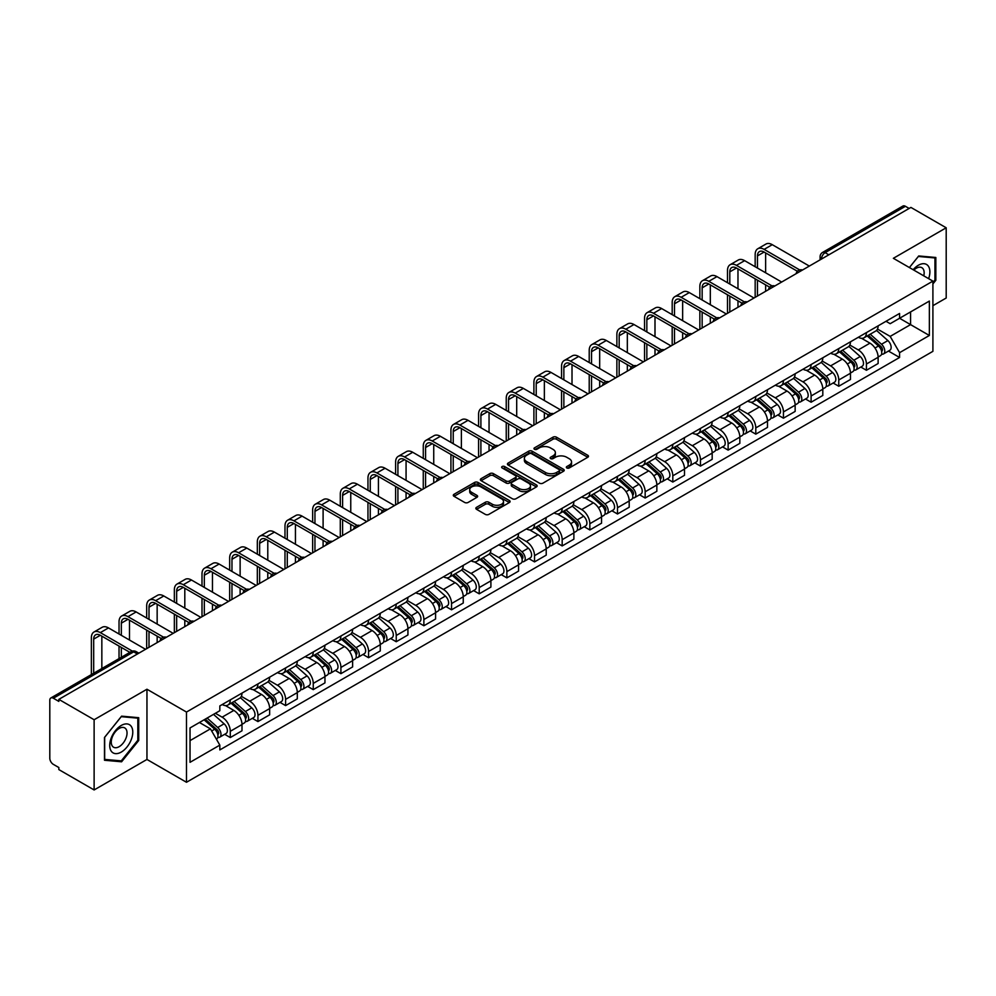 <?xml version="1.0" encoding="UTF-8"?>
<svg xmlns="http://www.w3.org/2000/svg" width="996" height="996" viewBox="0 0 996 996"><rect width="100%" height="100%" fill="white"/><g stroke="black" fill="none" stroke-linecap="round" stroke-linejoin="round"><path stroke-width="1.49" d="M566.836 467.958A1.718 0.996 0 0 0 569.276 467.958L587.765 457.276A2.465 1.419 0 0 0 588.487 456.28A2.465 1.419 0 0 0 587.765 455.272L556.44 437.182A2.465 1.419 0 0 0 552.967 437.182L534.466 447.864A1.718 0.996 0 0 0 533.968 448.561A1.718 0.996 0 0 0 534.466 449.271A1.718 0.996 0 0 0 536.906 449.271L539.297 447.889A7.881 4.544 0 0 1 550.439 447.889L553.054 449.395A7.881 4.544 0 0 1 555.357 452.607A7.881 4.544 0 0 1 553.054 455.819L550.651 457.201A1.718 0.996 0 0 0 550.153 457.911A1.718 0.996 0 0 0 550.651 458.608A1.718 0.996 0 0 0 553.091 458.608L555.482 457.226A7.881 4.544 0 0 1 566.624 457.226L569.239 458.733A7.881 4.544 0 0 1 571.542 461.957A7.881 4.544 0 0 1 569.239 465.169L566.836 466.551A1.718 0.996 0 0 0 566.338 467.249A1.718 0.996 0 0 0 566.836 467.958L566.836 466.551M476.561 507.313A2.465 1.419 0 0 0 475.839 508.321A2.465 1.419 0 0 0 476.561 509.33L485.351 514.397A2.465 1.419 0 0 0 488.837 514.397L509.367 502.544A2.465 1.419 0 0 0 510.089 501.536A2.465 1.419 0 0 0 509.367 500.54L478.043 482.45A2.465 1.419 0 0 0 474.557 482.45L454.027 494.302A2.465 1.419 0 0 0 453.305 495.311A2.465 1.419 0 0 0 454.027 496.319L464.646 502.445A2.465 1.419 0 0 0 468.12 502.445L476.91 497.365A2.465 1.419 0 0 0 477.632 496.369A2.465 1.419 0 0 0 476.91 495.361L471.643 492.323A6.586 3.797 0 0 1 469.714 489.634A6.586 3.797 0 0 1 473.785 486.123A6.586 3.797 0 0 1 480.956 486.944L501.586 498.847A6.586 3.797 0 0 1 503.503 501.536A6.586 3.797 0 0 1 499.444 505.047A6.586 3.797 0 0 1 492.273 504.225L488.837 502.245A2.465 1.419 0 0 0 485.351 502.245L476.561 507.313L476.561 509.33L485.351 504.287L485.351 502.245M186.489 712.053L146.96 689.232L94.122 719.735L58.839 699.366L910.917 207.417L946.2 227.785L893.362 258.3L932.903 281.121L186.489 712.053L186.489 782.271L932.903 351.339L932.903 281.121M539.471 483.16A2.465 1.419 0 0 0 542.957 483.16L563.487 471.295A2.465 1.419 0 0 0 564.209 470.299A2.465 1.419 0 0 0 563.487 469.29L532.163 451.2A2.465 1.419 0 0 0 528.689 451.2L508.147 463.065A2.465 1.419 0 0 0 507.425 464.061A2.465 1.419 0 0 0 508.147 465.07L539.471 483.16M502.831 468.332A1.718 0.996 0 0 1 504.586 468.568L536.396 486.944L515.891 498.772A2.465 1.419 0 0 1 512.417 498.772L481.093 480.695L481.093 478.678A2.465 1.419 0 0 0 480.371 479.686A2.465 1.419 0 0 0 481.093 480.695M481.093 478.678L489.883 473.61A2.465 1.419 0 0 1 493.356 473.61L506.055 480.944A2.465 1.419 0 0 0 509.541 480.944L515.368 477.582A2.465 1.419 0 0 0 516.09 476.574A2.465 1.419 0 0 0 515.368 475.565L502.146 467.933A1.718 0.996 0 0 1 501.635 467.224A1.718 0.996 0 0 1 502.706 466.315A1.718 0.996 0 0 1 504.586 466.526L536.433 484.915A2.465 1.419 0 0 1 537.155 485.911A2.465 1.419 0 0 1 536.433 486.92L536.433 484.915M94.122 719.735L94.122 789.953L58.839 769.584L58.839 767.53L53.348 764.368A5.017 2.901 -120 0 1 49.8 758.217L49.8 700.288A5.017 2.901 -120 0 1 50.833 697.984L131.148 651.621A5.017 2.901 60 0 1 133.663 651.87L53.348 698.233A5.017 2.901 -120 0 0 50.833 697.984M932.903 305.685L946.2 298.016L946.2 227.785M94.122 789.953L146.96 759.45L186.489 782.271M58.839 699.366L58.839 701.408L53.348 698.233M828.834 254.814L825.111 252.66A5.017 2.901 60 0 0 822.596 252.411L902.911 206.048A5.017 2.901 60 0 1 905.426 206.297L825.111 252.66A5.017 2.901 120 0 0 821.563 258.811L821.563 259.01M909.149 208.45L905.426 206.297M866.42 332.614A11.529 6.661 60 0 1 864.03 337.781L875.733 331.033A11.529 6.661 -120 0 0 878.123 325.854M849.812 345.027L858.266 349.907A11.529 6.661 60 0 1 866.42 364.038L878.123 357.278A11.529 6.661 -120 0 0 869.969 343.147L861.59 338.316M878.123 357.278L878.123 363.515L866.42 370.275L860.805 367.038M864.03 337.781A11.529 6.661 60 0 1 858.353 337.271M866.42 364.038L866.42 370.275M838.757 348.575A11.529 6.661 60 0 1 836.366 353.754L848.069 346.994A11.529 6.661 -120 0 0 850.46 341.815M833.154 383.012L838.757 386.249L850.46 379.488L850.46 373.251A11.529 6.661 -120 0 0 842.305 359.12L833.926 354.29M836.366 353.754A11.529 6.661 60 0 1 830.689 353.231M822.148 361L830.602 365.881A11.529 6.661 60 0 1 838.757 379.999L838.757 386.249M811.105 364.548A11.529 6.661 60 0 1 808.715 369.728L820.418 362.967A11.529 6.661 -120 0 0 822.808 357.788M805.49 398.973L811.105 402.21L822.808 395.462L822.808 389.212A11.529 6.661 -120 0 0 814.653 375.094L806.274 370.251M808.715 369.728A11.529 6.661 60 0 1 803.037 369.205M794.497 376.961L802.95 381.841A11.529 6.661 60 0 1 811.105 395.972L811.105 402.21M783.441 380.509A11.529 6.661 60 0 1 781.051 385.689L792.754 378.928A11.529 6.661 -120 0 0 795.144 373.761M777.839 414.946L783.441 418.183L795.144 411.423L795.144 405.185A11.529 6.661 -120 0 0 786.989 391.055L778.611 386.224M781.051 385.689A11.529 6.661 60 0 1 775.374 385.166M766.833 392.934L775.286 397.815A11.529 6.661 60 0 1 783.441 411.933L783.441 418.183M755.79 396.483A11.529 6.661 60 0 1 753.399 401.662L765.102 394.902A11.529 6.661 -120 0 0 767.493 389.722M750.175 430.907L755.79 434.144L767.493 427.396L767.493 421.146A11.529 6.661 -120 0 0 759.338 407.028L750.959 402.185M753.399 401.662A11.529 6.661 60 0 1 747.722 401.139M739.181 408.895L747.635 413.776A11.529 6.661 60 0 1 755.79 427.906L755.79 434.144M728.126 412.444A11.529 6.661 60 0 1 725.735 417.623L737.438 410.875A11.529 6.661 -120 0 0 739.829 405.696M722.523 446.88L728.126 450.117L739.829 443.357L739.829 437.12A11.529 6.661 -120 0 0 731.674 422.989L723.295 418.158M725.735 417.623A11.529 6.661 60 0 1 720.058 417.1M711.518 424.869L719.971 429.749A11.529 6.661 60 0 1 728.126 443.88L728.126 450.117M700.474 428.417A11.529 6.661 60 0 1 698.084 433.596L709.787 426.836A11.529 6.661 -120 0 0 712.165 421.657M694.859 462.841L700.474 466.091L712.177 459.33L712.177 453.08A11.529 6.661 -120 0 0 704.01 438.962L695.644 434.119M698.084 433.596A11.529 6.661 60 0 1 692.407 433.073M683.866 440.842L692.32 445.71A11.529 6.661 60 0 1 700.474 459.841L700.474 466.091M672.81 444.39A11.529 6.661 60 0 1 670.42 449.557L682.123 442.809A11.529 6.661 -120 0 0 684.513 437.63M667.208 478.815L672.81 482.052L684.513 475.304L684.513 469.054A11.529 6.661 -120 0 0 676.359 454.923L667.98 450.092M670.42 449.557A11.529 6.661 60 0 1 664.743 449.047M656.202 456.803L664.656 461.683A11.529 6.661 60 0 1 672.81 475.814L672.81 482.052M645.159 460.351A11.529 6.661 60 0 1 642.769 465.53L654.472 458.77A11.529 6.661 -120 0 0 656.85 453.603M639.544 494.788L645.159 498.025L656.85 491.265L656.85 485.027A11.529 6.661 -120 0 0 648.695 470.896L640.328 466.066M642.769 465.53A11.529 6.661 60 0 1 637.091 465.008M628.551 472.776L637.004 477.657A11.529 6.661 60 0 1 645.159 491.775L645.159 498.025M617.495 476.325A11.529 6.661 60 0 1 615.105 481.504L626.808 474.743A11.529 6.661 -120 0 0 629.198 469.564M611.88 510.749L617.495 513.986L629.198 507.238L629.198 500.988A11.529 6.661 -120 0 0 621.043 486.87L612.665 482.027M615.105 481.504A11.529 6.661 60 0 1 609.428 480.981M600.887 488.737L609.34 493.618A11.529 6.661 60 0 1 617.495 507.748L617.495 513.986M589.844 492.285A11.529 6.661 60 0 1 587.453 497.465L599.156 490.717A11.529 6.661 -120 0 0 601.534 485.538M584.229 526.722L589.844 529.959L601.534 523.199L601.534 516.961A11.529 6.661 -120 0 0 593.379 502.831L585.013 498M587.453 497.465A11.529 6.661 60 0 1 581.776 496.942M573.235 504.711L581.689 509.591A11.529 6.661 60 0 1 589.844 523.709L589.844 529.959M562.18 508.259A11.529 6.661 60 0 1 559.789 513.438L571.492 506.678A11.529 6.661 -120 0 0 573.883 501.498M556.565 542.683L562.18 545.933L573.883 539.172L573.883 532.922A11.529 6.661 -120 0 0 565.728 518.804L557.349 513.961M559.789 513.438A11.529 6.661 60 0 1 554.112 512.915M545.571 520.671L554.025 525.552A11.529 6.661 60 0 1 562.18 539.683L562.18 545.933M534.528 524.22A11.529 6.661 60 0 1 532.138 529.399L543.841 522.651A11.529 6.661 -120 0 0 546.219 517.472M528.913 558.656L534.528 561.893L546.219 555.133L546.219 548.896A11.529 6.661 -120 0 0 538.064 534.765L529.698 529.934M532.138 529.399A11.529 6.661 60 0 1 526.461 528.888M517.92 536.645L526.361 541.525A11.529 6.661 60 0 1 534.528 555.656L534.528 561.893M506.864 540.193A11.529 6.661 60 0 1 504.474 545.372L516.177 538.612A11.529 6.661 -120 0 0 518.567 533.433M501.249 574.63L506.864 577.867L518.567 571.106L518.567 564.869A11.529 6.661 -120 0 0 510.413 550.738L502.034 545.908M504.474 545.372A11.529 6.661 60 0 1 498.797 544.849M490.256 552.618L498.71 557.499A11.529 6.661 60 0 1 506.864 571.617L506.864 577.867M479.201 556.166A11.529 6.661 60 0 1 476.823 561.346L488.526 554.585A11.529 6.661 -120 0 0 490.904 549.406M473.598 590.591L479.213 593.828L490.904 587.08L490.904 580.83A11.529 6.661 -120 0 0 482.749 566.712L474.382 561.869M476.823 561.346A11.529 6.661 60 0 1 471.145 560.823M462.605 568.579L471.046 573.459A11.529 6.661 60 0 1 479.213 587.59L479.213 593.828M451.549 572.127A11.529 6.661 60 0 1 449.159 577.307L460.862 570.546A11.529 6.661 -120 0 0 463.252 565.379M445.934 606.564L451.549 609.801L463.252 603.041L463.252 596.803A11.529 6.661 -120 0 0 455.097 582.672L446.718 577.842M449.159 577.307A11.529 6.661 60 0 1 443.481 576.784M434.941 584.552L443.394 589.433A11.529 6.661 60 0 1 451.549 603.551L451.549 609.801M423.885 588.101A11.529 6.661 60 0 1 421.507 593.28L433.198 586.52A11.529 6.661 -120 0 0 435.588 581.34M418.283 622.525L423.885 625.762L435.588 619.014L435.588 612.764A11.529 6.661 -120 0 0 427.433 598.646L419.067 593.803M421.507 593.28A11.529 6.661 60 0 1 415.83 592.757M407.289 600.513L415.73 605.394A11.529 6.661 60 0 1 423.885 619.524L423.885 625.762M396.234 604.062A11.529 6.661 60 0 1 393.843 609.241L405.546 602.493A11.529 6.661 -120 0 0 407.937 597.314M390.619 638.498L396.234 641.735L407.937 634.975L407.937 628.737A11.529 6.661 -120 0 0 399.782 614.607L391.403 609.776M393.843 609.241A11.529 6.661 60 0 1 388.166 608.718M379.625 616.487L388.079 621.367A11.529 6.661 60 0 1 396.234 635.485L396.234 641.735M368.57 620.035A11.529 6.661 60 0 1 366.192 625.214L377.882 618.454A11.529 6.661 -120 0 0 380.273 613.275M362.967 654.459L368.57 657.709L380.273 650.948L380.273 644.698A11.529 6.661 -120 0 0 372.118 630.58L363.752 625.737M366.192 625.214A11.529 6.661 60 0 1 360.515 624.691M351.974 632.46L360.415 637.328A11.529 6.661 60 0 1 368.57 651.459L368.57 657.709M340.918 636.008A11.529 6.661 60 0 1 338.528 641.175L350.231 634.427A11.529 6.661 -120 0 0 352.621 629.248M335.303 670.433L340.918 673.67L352.621 666.922L352.621 660.672A11.529 6.661 -120 0 0 344.467 646.541L336.088 641.71M338.528 641.175A11.529 6.661 60 0 1 332.851 640.665M324.31 648.421L332.764 653.301A11.529 6.661 60 0 1 340.918 667.432L340.918 673.67M313.254 651.969A11.529 6.661 60 0 1 310.877 657.148L322.567 650.388A11.529 6.661 -120 0 0 324.957 645.221M307.652 686.406L313.254 689.643L324.957 682.883L324.957 676.645A11.529 6.661 -120 0 0 316.803 662.514L308.424 657.684M310.877 657.148A11.529 6.661 60 0 1 305.187 656.625M296.659 664.394L305.1 669.275A11.529 6.661 60 0 1 313.254 683.393L313.254 689.643M285.603 667.943A11.529 6.661 60 0 1 283.213 673.122L294.916 666.361A11.529 6.661 -120 0 0 297.306 661.182M279.988 702.367L285.603 705.604L297.306 698.856L297.306 692.606A11.529 6.661 -120 0 0 289.151 678.488L280.772 673.645M283.213 673.122A11.529 6.661 60 0 1 277.535 672.599M268.995 680.355L277.448 685.236A11.529 6.661 60 0 1 285.603 699.366L285.603 705.604M257.939 683.903A11.529 6.661 60 0 1 255.549 689.083L267.252 682.335A11.529 6.661 -120 0 0 269.642 677.156M252.337 718.34L257.939 721.577L269.642 714.817L269.642 708.579A11.529 6.661 -120 0 0 261.487 694.449L253.109 689.618M255.549 689.083A11.529 6.661 60 0 1 249.871 688.56M241.331 696.328L249.784 701.209A11.529 6.661 60 0 1 257.939 715.327L257.939 721.577M230.288 699.877A11.529 6.661 60 0 1 227.897 705.056L239.6 698.296A11.529 6.661 -120 0 0 241.991 693.116M224.673 734.301L230.288 737.55L241.991 730.79L241.991 724.54A11.529 6.661 -120 0 0 233.836 710.422L225.457 705.579M227.897 705.056A11.529 6.661 60 0 1 222.22 704.533M215.397 713.285L222.133 717.17A11.529 6.661 60 0 1 230.288 731.301L230.288 737.55M886.004 321.297L890.175 323.7L929.355 301.078L910.568 311.935L910.568 324.621L890.175 336.399L877.464 329.054M190.037 740.613L210.43 728.848L219.83 745.12L190.037 762.313L190.037 727.927L219.83 710.721L219.83 705.915L899.575 313.466L899.575 318.272L929.355 335.478L899.575 352.671L890.175 336.399M929.355 301.078L929.355 335.478M219.83 745.12L219.83 749.926L899.575 357.477L899.575 352.671M932.903 283.935L935.829 280.299L935.829 257.478L918.723 255.96L909.398 267.551L918.362 256.458L934.945 257.939L934.945 280.038L932.903 282.578M146.96 689.232L146.96 759.45M104.493 760.259L121.599 761.791L138.718 740.501L138.718 717.693L121.599 716.161L104.493 737.451L104.493 760.259M210.43 728.848L199.437 722.498M888.469 351.065L899.575 357.477M934.945 279.789L935.829 280.299M119.794 760.745L121.599 761.791M137.822 739.991L138.718 740.501M567.533 468.195L569.239 467.211A7.881 4.544 0 0 0 571.542 463.999L571.542 461.957M555.357 452.607L555.357 454.662A7.881 4.544 0 0 1 553.054 457.874L551.348 458.857M587.765 455.272L587.765 457.276L556.44 439.236A2.465 1.419 0 0 0 552.967 439.236L535.163 449.507M563.487 469.29L563.487 471.295L532.163 453.255A2.465 1.419 0 0 0 528.689 453.255L508.184 465.082M559.142 470.996A1.718 0.996 0 0 0 559.64 470.299A1.718 0.996 0 0 0 559.142 469.589L531.64 453.715A1.718 0.996 0 0 0 529.212 453.715L526.685 455.172A7.881 4.544 0 0 0 524.382 458.384A7.881 4.544 0 0 0 526.685 461.596L545.484 472.453A7.881 4.544 0 0 0 556.615 472.453L559.142 470.996L559.142 473.038A1.718 0.996 0 0 0 559.64 472.341L559.64 470.299M524.382 458.384L524.382 460.438A7.881 4.544 0 0 0 526.685 463.65L526.685 461.596M559.142 473.038L556.615 474.494A7.881 4.544 0 0 1 545.484 474.494L526.685 463.65M481.118 480.707L489.883 475.652L489.883 473.61M516.09 476.574L516.09 478.615A2.465 1.419 0 0 1 515.368 479.624L509.541 482.985A2.465 1.419 0 0 1 506.055 482.985L493.356 475.652A2.465 1.419 0 0 0 489.883 475.652M519.24 488.55A6.586 3.797 0 0 0 526.423 489.372A6.586 3.797 0 0 0 530.482 485.861A6.586 3.797 0 0 0 528.552 483.185L521.294 478.989A2.465 1.419 0 0 0 517.808 478.989L511.981 482.35A2.465 1.419 0 0 0 511.259 483.359A2.465 1.419 0 0 0 511.981 484.355L519.24 488.55L519.24 490.605A6.586 3.797 0 0 0 526.423 491.426A6.586 3.797 0 0 0 530.482 487.916L530.482 485.861M511.259 483.359L511.259 485.401A2.465 1.419 0 0 0 511.981 486.409L511.981 484.355M519.24 490.605L511.981 486.409M503.503 501.536L503.503 503.59A6.586 3.797 0 0 1 499.444 507.101A6.586 3.797 0 0 1 492.273 506.279L488.837 504.287A2.465 1.419 0 0 0 485.351 504.287M469.714 489.634L469.714 491.675A6.586 3.797 0 0 0 471.643 494.365L471.643 492.323M476.91 495.361L476.91 497.365L471.643 494.365M509.33 502.569L478.043 484.492A2.465 1.419 0 0 0 474.557 484.492L454.064 496.332L454.027 494.302M867.217 335.951L878.484 345.998A6.262 3.623 60 0 1 880.452 355.697L878.111 357.041M867.516 336.212L872.82 339.275M868.35 335.291L880.9 346.484A3.013 1.743 60 0 1 881.834 351.127A3.013 1.743 60 0 1 881.56 351.239M870.23 334.208L881.497 344.255A6.262 3.623 60 0 1 883.464 353.954A6.262 3.623 60 0 1 881.572 354.153M876.517 330.435L887.884 340.582A6.262 3.623 60 0 1 889.851 350.268L883.464 353.954M757.47 268.073L757.47 255.885A9.4 5.428 60 0 1 759.413 251.59A9.4 5.428 60 0 1 764.119 252.05L797.41 271.273M809.325 266.069L772.274 244.68A12.662 7.308 -120 0 0 765.949 244.057L757.782 248.763A12.662 7.308 -120 0 0 755.167 254.553L755.167 266.741M799.701 269.928L764.119 249.386A12.662 7.308 -120 0 0 757.782 248.763M755.167 278.818L755.167 297.343M757.47 296.011L757.47 280.15M765.625 291.305L765.625 284.856M765.625 272.78L765.625 252.922M839.553 351.912L850.833 361.971A6.262 3.623 60 0 1 852.8 371.657L850.46 373.014M839.852 352.173L845.168 355.236M840.699 351.252L853.236 362.444A3.013 1.743 60 0 1 854.182 367.101A3.013 1.743 60 0 1 853.908 367.213M842.579 350.169L853.846 360.228A6.262 3.623 60 0 1 855.813 369.927A6.262 3.623 60 0 1 853.921 370.126M848.853 346.396L860.22 356.543A6.262 3.623 60 0 1 862.2 366.242L855.813 369.927M811.902 367.885L823.169 377.932A6.262 3.623 60 0 1 825.136 387.631L822.796 388.975M812.201 368.147L817.504 371.209M813.035 367.225L825.584 378.418A3.013 1.743 60 0 1 826.518 383.062A3.013 1.743 60 0 1 826.244 383.174M814.915 366.142L826.182 376.202A6.262 3.623 60 0 1 828.149 385.888A6.262 3.623 60 0 1 826.257 386.087M821.202 362.37L832.569 372.516A6.262 3.623 60 0 1 834.536 382.203L828.149 385.888M784.238 383.846L795.518 393.906A6.262 3.623 60 0 1 797.485 403.604L795.144 404.949M784.537 384.12L789.853 387.183M785.383 383.199L797.921 394.379A3.013 1.743 60 0 1 798.867 399.035A3.013 1.743 60 0 1 798.593 399.147M787.263 382.103L798.531 392.163A6.262 3.623 60 0 1 800.498 401.861A6.262 3.623 60 0 1 798.605 402.06M793.538 378.331L804.905 388.477A6.262 3.623 60 0 1 806.872 398.176L800.498 401.861M928.633 278.656A16.297 9.412 120 0 0 928.347 266.144A16.297 9.412 120 0 0 913.145 269.717M923.765 275.842A11.155 6.437 120 0 0 923.093 268.845A11.155 6.437 120 0 0 921.848 267.687A11.155 6.437 120 0 0 913.818 270.103M933.837 257.304L934.945 257.939M131.235 726.358A16.297 9.412 120 0 0 115.486 730.578A16.297 9.412 120 0 0 111.266 751.183A16.297 9.412 120 0 0 127.015 746.975A16.297 9.412 120 0 0 131.235 726.358M125.982 729.06A11.155 6.437 120 0 0 124.724 727.902A11.155 6.437 120 0 0 114.353 733.106A11.155 6.437 120 0 0 112.324 746.066A11.155 6.437 120 0 0 113.569 747.224A11.155 6.437 120 0 0 123.952 742.02A11.155 6.437 120 0 0 125.982 729.06M121.251 760.869L104.667 759.4L104.667 737.289L121.251 716.672L137.822 718.153L137.822 740.252L121.251 760.869M136.726 717.518L137.822 718.153M729.807 284.034L729.807 271.858A9.4 5.428 60 0 1 731.761 267.551A9.4 5.428 60 0 1 736.455 268.024L769.746 287.234M781.673 282.042L744.622 260.653A12.662 7.308 -120 0 0 738.285 260.018L730.13 264.724A12.662 7.308 -120 0 0 727.503 270.526L727.503 282.702M772.037 285.902L736.455 265.359A12.662 7.308 -120 0 0 730.13 264.724M727.503 294.791L727.503 313.317M729.807 311.985L729.807 296.111M737.974 307.278L737.974 300.829M737.974 288.74L737.974 268.883M702.155 300.008L702.155 287.832A9.4 5.428 60 0 1 704.097 283.524A9.4 5.428 60 0 1 708.803 283.985L742.095 303.207M754.009 298.016L716.958 276.614A12.662 7.308 -120 0 0 710.634 275.992L702.466 280.698A12.662 7.308 -120 0 0 699.852 286.499L699.852 298.676M744.385 301.863L708.803 281.32A12.662 7.308 -120 0 0 702.466 280.698M699.852 310.752L699.852 329.278M702.155 327.945L702.155 312.084M710.31 323.239L710.31 316.79M710.31 304.714L710.31 284.856M674.491 315.969L674.491 303.792A9.4 5.428 60 0 1 676.446 299.485A9.4 5.428 60 0 1 681.14 299.958L714.431 319.181M726.358 313.977L689.307 292.587A12.662 7.308 -120 0 0 682.97 291.953L674.815 296.671A12.662 7.308 -120 0 0 672.188 302.46L672.188 314.649M716.722 317.836L681.14 297.294A12.662 7.308 -120 0 0 674.815 296.671M672.188 326.725L672.188 345.251M674.491 343.919L674.491 328.058M682.646 339.213L682.646 332.764M682.646 320.687L682.646 300.829M756.587 399.819L767.854 409.879A6.262 3.623 60 0 1 769.821 419.565L767.48 420.922M756.885 400.081L762.189 403.143M757.719 399.159L770.269 410.352A3.013 1.743 60 0 1 771.203 415.008A3.013 1.743 60 0 1 770.929 415.108M759.599 398.076L770.867 408.136A6.262 3.623 60 0 1 772.834 417.822A6.262 3.623 60 0 1 770.941 418.034M765.887 394.304L777.254 404.451A6.262 3.623 60 0 1 779.221 414.137L772.834 417.822M728.923 415.78L740.202 425.84A6.262 3.623 60 0 1 742.169 435.538L739.829 436.883M729.221 416.054L734.525 419.117M730.068 415.133L742.605 426.325A3.013 1.743 60 0 1 743.551 430.969A3.013 1.743 60 0 1 743.277 431.081M731.948 414.05L743.215 424.097A6.262 3.623 60 0 1 745.182 433.795A6.262 3.623 60 0 1 743.29 433.995M738.223 410.277L749.59 420.412A6.262 3.623 60 0 1 751.557 430.11L745.182 433.795M646.84 331.942L646.84 319.766A9.4 5.428 60 0 1 648.782 315.458A9.4 5.428 60 0 1 653.488 315.919L686.779 335.142M698.694 329.95L661.643 308.548A12.662 7.308 -120 0 0 655.306 307.926L647.151 312.632A12.662 7.308 -120 0 0 644.537 318.434L644.537 330.61M689.07 333.809L653.488 313.267A12.662 7.308 -120 0 0 647.151 312.632M644.537 342.686L644.537 361.212M646.84 359.892L646.84 344.018M654.995 355.174L654.995 348.725M654.995 336.648L654.995 316.79M619.176 347.915L619.176 335.727A9.4 5.428 60 0 1 621.13 331.431A9.4 5.428 60 0 1 625.824 331.892L659.115 351.115M671.043 345.911L633.979 324.522A12.662 7.308 -120 0 0 627.654 323.899L619.5 328.605A12.662 7.308 -120 0 0 616.873 334.395L616.873 346.583M661.406 349.77L625.824 329.228A12.662 7.308 -120 0 0 619.5 328.605M616.873 358.66L616.873 377.185M619.176 375.853L619.176 359.992M627.331 371.147L627.331 364.698M627.331 352.621L627.331 332.764M701.271 431.754L712.538 441.813A6.262 3.623 60 0 1 714.505 451.499L712.165 452.856M701.57 432.015L706.874 435.078M702.404 431.094L714.954 442.286A3.013 1.743 60 0 1 715.887 446.943A3.013 1.743 60 0 1 715.614 447.055M704.284 430.011L715.551 440.07A6.262 3.623 60 0 1 717.518 449.769A6.262 3.623 60 0 1 715.626 449.968M710.571 426.238L721.938 436.385A6.262 3.623 60 0 1 723.905 446.084L717.518 449.769M673.607 447.727L684.887 457.774A6.262 3.623 60 0 1 686.854 467.473L684.513 468.817M673.906 447.988L679.21 451.051M674.753 447.067L687.29 458.26A3.013 1.743 60 0 1 688.236 462.903A3.013 1.743 60 0 1 687.962 463.016M676.62 445.984L687.9 456.044A6.262 3.623 60 0 1 689.867 465.73A6.262 3.623 60 0 1 687.975 465.929M682.907 442.212L694.274 452.358A6.262 3.623 60 0 1 696.241 462.044L689.867 465.73M645.956 463.688L657.223 473.747A6.262 3.623 60 0 1 659.19 483.434L656.85 484.791M646.255 463.962L651.558 467.024M647.089 463.028L659.626 474.221A3.013 1.743 60 0 1 660.572 478.877A3.013 1.743 60 0 1 660.298 478.989M648.969 461.945L660.236 472.004A6.262 3.623 60 0 1 662.203 481.703A6.262 3.623 60 0 1 660.311 481.902M655.256 458.172L666.623 468.319A6.262 3.623 60 0 1 668.59 478.018L662.203 481.703M618.292 479.661L629.572 489.721A6.262 3.623 60 0 1 631.539 499.407L629.198 500.751M618.591 479.923L623.894 482.985M619.437 479.001L631.974 490.194A3.013 1.743 60 0 1 632.921 494.85A3.013 1.743 60 0 1 632.647 494.95M621.305 477.918L632.585 487.978A6.262 3.623 60 0 1 634.552 497.664A6.262 3.623 60 0 1 632.659 497.863M627.592 474.146L638.959 484.293A6.262 3.623 60 0 1 640.926 493.979L634.552 497.664M590.64 495.622L601.908 505.682A6.262 3.623 60 0 1 603.875 515.38L601.534 516.725M590.939 495.896L596.243 498.959M591.773 494.975L604.311 506.155A3.013 1.743 60 0 1 605.257 510.811A3.013 1.743 60 0 1 604.983 510.923M593.653 493.892L604.921 503.939A6.262 3.623 60 0 1 606.888 513.637A6.262 3.623 60 0 1 604.995 513.836M599.941 490.119L611.307 500.253A6.262 3.623 60 0 1 613.275 509.952L606.888 513.637M562.977 511.595L574.256 521.655A6.262 3.623 60 0 1 576.223 531.341L573.883 532.698M563.275 511.857L568.579 514.92M564.122 510.936L576.659 522.128A3.013 1.743 60 0 1 577.605 526.784A3.013 1.743 60 0 1 577.331 526.884M565.989 509.852L577.269 519.912A6.262 3.623 60 0 1 579.236 529.598A6.262 3.623 60 0 1 577.344 529.81M572.277 506.08L583.644 516.227A6.262 3.623 60 0 1 585.611 525.913L579.236 529.598M535.325 527.556L546.592 537.616A6.262 3.623 60 0 1 548.559 547.314L546.219 548.659M535.624 527.83L540.928 530.893M536.458 526.909L548.995 538.101A3.013 1.743 60 0 1 549.941 542.745A3.013 1.743 60 0 1 549.668 542.857M538.338 525.826L549.605 535.873A6.262 3.623 60 0 1 551.572 545.571A6.262 3.623 60 0 1 549.68 545.771M544.625 522.053L555.992 532.2A6.262 3.623 60 0 1 557.959 541.886L551.572 545.571M507.661 543.53L518.941 553.589A6.262 3.623 60 0 1 520.908 563.275L518.567 564.632M507.96 543.791L513.264 546.854M508.807 542.87L521.344 554.062A3.013 1.743 60 0 1 522.29 558.719A3.013 1.743 60 0 1 522.016 558.831M510.674 541.787L521.954 551.846A6.262 3.623 60 0 1 523.921 561.545A6.262 3.623 60 0 1 522.029 561.744M516.961 538.014L528.328 548.161A6.262 3.623 60 0 1 530.295 557.86L523.921 561.545M591.524 363.876L591.524 351.7A9.4 5.428 60 0 1 593.467 347.392A9.4 5.428 60 0 1 598.173 347.865L631.464 367.076M643.379 361.884L606.327 340.495A12.662 7.308 -120 0 0 599.99 339.86L591.836 344.566A12.662 7.308 -120 0 0 589.221 350.368L589.221 362.544M633.755 365.744L598.173 345.201A12.662 7.308 -120 0 0 591.836 344.566M589.221 374.62L589.221 393.159M591.524 391.826L591.524 375.953M599.679 387.12L599.679 380.671M599.679 368.582L599.679 348.725M563.861 379.85L563.861 367.661A9.4 5.428 60 0 1 565.815 363.366A9.4 5.428 60 0 1 570.509 363.826L603.8 383.049M615.727 377.845L578.664 356.456A12.662 7.308 -120 0 0 572.339 355.833L564.184 360.54A12.662 7.308 -120 0 0 561.557 366.341L561.557 378.517M606.091 381.705L570.509 361.162A12.662 7.308 -120 0 0 564.184 360.54M561.557 390.594L561.557 409.119M563.861 407.787L563.861 391.926M572.015 403.081L572.015 396.632M572.015 384.556L572.015 364.698M536.209 395.81L536.209 383.634A9.4 5.428 60 0 1 538.151 379.327A9.4 5.428 60 0 1 542.857 379.8L576.149 399.01M588.063 393.818L551.012 372.429A12.662 7.308 -120 0 0 544.675 371.794L536.52 376.513A12.662 7.308 -120 0 0 533.906 382.302L533.906 394.478M578.439 397.678L542.857 377.135A12.662 7.308 -120 0 0 536.52 376.513M533.906 406.567L533.906 425.093M536.209 423.761L536.209 407.899M544.364 419.055L544.364 412.605M544.364 400.529L544.364 380.671M508.545 411.784L508.545 399.608A9.4 5.428 60 0 1 510.5 395.3A9.4 5.428 60 0 1 515.193 395.761L548.485 414.983M560.412 409.792L523.348 388.39A12.662 7.308 -120 0 0 517.024 387.768L508.869 392.474A12.662 7.308 -120 0 0 506.242 398.276L506.242 410.452M550.776 413.639L515.193 393.109A12.662 7.308 -120 0 0 508.869 392.474M506.242 422.528L506.242 441.054M508.545 439.722L508.545 423.86M516.7 435.015L516.7 428.566M516.7 416.49L516.7 396.632M480.894 427.757L480.894 415.569A9.4 5.428 60 0 1 482.836 411.261A9.4 5.428 60 0 1 487.542 411.734L520.833 430.957M532.748 425.753L495.697 404.364A12.662 7.308 -120 0 0 489.36 403.741L481.205 408.447A12.662 7.308 -120 0 0 478.59 414.236L478.59 426.425M523.124 429.612L487.542 409.07A12.662 7.308 -120 0 0 481.205 408.447M478.59 438.501L478.59 457.027M480.894 455.695L480.894 439.834M489.048 450.989L489.048 444.54M489.048 432.463L489.048 412.605M453.23 443.718L453.23 431.542A9.4 5.428 60 0 1 455.184 427.234A9.4 5.428 60 0 1 459.878 427.695L493.169 446.918M505.097 441.726L468.033 420.324A12.662 7.308 -120 0 0 461.708 419.702L453.554 424.408A12.662 7.308 -120 0 0 450.927 430.21L450.927 442.386M495.46 445.586L459.878 425.043A12.662 7.308 -120 0 0 453.554 424.408M450.927 454.462L450.927 473M453.23 471.668L453.23 455.795M461.385 466.95L461.385 460.501M461.385 448.424L461.385 428.566M425.578 459.691L425.578 447.503A9.4 5.428 60 0 1 427.521 443.208A9.4 5.428 60 0 1 432.227 443.668L465.518 462.891M477.433 457.687L440.381 436.298A12.662 7.308 -120 0 0 434.044 435.675L425.89 440.381A12.662 7.308 -120 0 0 423.275 446.171L423.275 458.359M467.809 461.546L432.227 441.004A12.662 7.308 -120 0 0 425.89 440.381M423.275 470.436L423.275 488.961M425.578 487.629L425.578 471.768M433.733 482.923L433.733 476.474M433.733 464.397L433.733 444.54M397.914 475.652L397.914 463.476A9.4 5.428 60 0 1 399.869 459.168A9.4 5.428 60 0 1 404.563 459.642L437.854 478.852M449.781 473.66L412.718 452.271A12.662 7.308 -120 0 0 406.393 451.636L398.238 456.342A12.662 7.308 -120 0 0 395.611 462.144L395.611 474.32M440.145 477.52L404.563 456.977A12.662 7.308 -120 0 0 398.238 456.342M395.611 486.409L395.611 504.935M397.914 503.603L397.914 487.729M406.069 498.896L406.069 492.447M406.069 480.358L406.069 460.501M480.01 559.503L491.277 569.55A6.262 3.623 60 0 1 493.244 579.249L490.904 580.593M480.309 559.764L485.612 562.827M481.143 558.843L493.68 570.036A3.013 1.743 60 0 1 494.626 574.68A3.013 1.743 60 0 1 494.352 574.792M483.023 557.76L494.29 567.82A6.262 3.623 60 0 1 496.257 577.506A6.262 3.623 60 0 1 494.365 577.705M489.31 553.988L500.677 564.134A6.262 3.623 60 0 1 502.644 573.821L496.257 577.506M452.346 575.464L463.613 585.524A6.262 3.623 60 0 1 465.593 595.222L463.252 596.567M452.645 575.738L457.948 578.801M453.491 574.817L466.028 585.997A3.013 1.743 60 0 1 466.975 590.653A3.013 1.743 60 0 1 466.701 590.765M455.359 573.721L466.638 583.781A6.262 3.623 60 0 1 468.606 593.479A6.262 3.623 60 0 1 466.713 593.678M461.646 569.949L473.013 580.095A6.262 3.623 60 0 1 474.98 589.794L468.606 593.479M424.694 591.437L435.962 601.497A6.262 3.623 60 0 1 437.929 611.183L435.588 612.54M424.993 591.699L430.297 594.761M425.827 590.777L438.365 601.97A3.013 1.743 60 0 1 439.311 606.626A3.013 1.743 60 0 1 439.037 606.726M427.707 589.694L438.975 599.754A6.262 3.623 60 0 1 440.942 609.44A6.262 3.623 60 0 1 439.049 609.652M433.995 585.922L445.361 596.069A6.262 3.623 60 0 1 447.329 605.755L440.942 609.44M397.031 607.398L408.298 617.458A6.262 3.623 60 0 1 410.265 627.156L407.937 628.501M397.329 607.672L402.633 610.735M398.176 606.751L410.713 617.931A3.013 1.743 60 0 1 411.659 622.587A3.013 1.743 60 0 1 411.385 622.699M400.043 605.668L411.323 615.715A6.262 3.623 60 0 1 413.29 625.413A6.262 3.623 60 0 1 411.398 625.613M406.331 601.895L417.698 612.03A6.262 3.623 60 0 1 419.665 621.728L413.29 625.413M369.379 623.372L380.646 633.431A6.262 3.623 60 0 1 382.613 643.117L380.273 644.474M369.678 623.633L374.982 626.696M370.512 622.712L383.049 633.904A3.013 1.743 60 0 1 383.995 638.561A3.013 1.743 60 0 1 383.721 638.673M372.392 621.629L383.659 631.688A6.262 3.623 60 0 1 385.626 641.387A6.262 3.623 60 0 1 383.734 641.586M378.679 617.856L390.046 628.003A6.262 3.623 60 0 1 392.013 637.701L385.626 641.387M341.715 639.345L352.982 649.392A6.262 3.623 60 0 1 354.95 659.091L352.621 660.435M342.014 639.606L347.318 642.669M342.848 638.685L355.398 649.878A3.013 1.743 60 0 1 356.344 654.521A3.013 1.743 60 0 1 356.07 654.633M344.728 637.602L355.995 647.661A6.262 3.623 60 0 1 357.975 657.348A6.262 3.623 60 0 1 356.07 657.547M351.015 633.83L362.382 643.976A6.262 3.623 60 0 1 364.349 653.662L357.975 657.348M370.263 491.626L370.263 479.45A9.4 5.428 60 0 1 372.205 475.142A9.4 5.428 60 0 1 376.911 475.602L410.203 494.825M422.117 489.634L385.066 468.232A12.662 7.308 -120 0 0 378.729 467.61L370.574 472.316A12.662 7.308 -120 0 0 367.96 478.117L367.96 490.293M412.481 493.481L376.911 472.938A12.662 7.308 -120 0 0 370.574 472.316M367.96 502.37L367.96 520.896M370.263 519.563L370.263 503.702M378.418 514.857L378.418 508.408M378.418 496.332L378.418 476.474M342.599 507.587L342.599 495.41A9.4 5.428 60 0 1 344.554 491.103A9.4 5.428 60 0 1 349.247 491.576L382.539 510.799M394.466 505.595L357.402 484.205A12.662 7.308 -120 0 0 351.078 483.57L342.923 488.289A12.662 7.308 -120 0 0 340.296 494.078L340.296 506.267M384.83 509.454L349.247 488.912A12.662 7.308 -120 0 0 342.923 488.289M340.296 518.343L340.296 536.869M342.599 535.537L342.599 519.675M350.754 530.831L350.754 524.382M350.754 512.305L350.754 492.447M314.948 523.56L314.948 511.384A9.4 5.428 60 0 1 316.89 507.076A9.4 5.428 60 0 1 321.596 507.537L354.887 526.76M366.802 521.568L329.751 500.166A12.662 7.308 -120 0 0 323.414 499.544L315.259 504.25A12.662 7.308 -120 0 0 312.644 510.052L312.644 522.228M357.166 525.415L321.596 504.885A12.662 7.308 -120 0 0 315.259 504.25M312.644 534.304L312.644 552.83M314.948 551.51L314.948 535.636M323.102 546.792L323.102 540.342M323.102 528.266L323.102 508.408M287.284 539.533L287.284 527.345A9.4 5.428 60 0 1 289.238 523.049A9.4 5.428 60 0 1 293.932 523.51L327.223 542.733M339.138 537.529L302.087 516.14A12.662 7.308 -120 0 0 295.762 515.517L287.607 520.223A12.662 7.308 -120 0 0 284.981 526.013L284.981 538.201M329.514 541.388L293.932 520.846A12.662 7.308 -120 0 0 287.607 520.223M284.981 550.278L284.981 568.803M287.284 567.471L287.284 551.61M295.439 562.765L295.439 556.316M295.439 544.239L295.439 524.382M259.632 555.494L259.632 543.318A9.4 5.428 60 0 1 261.575 539.01A9.4 5.428 60 0 1 266.281 539.483L299.572 558.694M311.487 553.502L274.435 532.113A12.662 7.308 -120 0 0 268.098 531.478L259.944 536.184A12.662 7.308 -120 0 0 257.329 541.986L257.329 554.162M301.85 557.362L266.281 536.819A12.662 7.308 -120 0 0 259.944 536.184M257.329 566.238L257.329 584.777M259.632 583.444L259.632 567.571M267.787 578.738L267.787 572.289M267.787 560.2L267.787 540.342M231.968 571.467L231.968 559.279A9.4 5.428 60 0 1 233.923 554.984A9.4 5.428 60 0 1 238.617 555.444L271.908 574.667M283.823 569.463L246.771 548.074A12.662 7.308 -120 0 0 240.447 547.451L232.292 552.158A12.662 7.308 -120 0 0 229.665 557.959L229.665 570.135M274.199 573.323L238.617 552.78A12.662 7.308 -120 0 0 232.292 552.158M229.665 582.212L229.665 600.737M231.968 599.405L231.968 583.544M240.123 594.699L240.123 588.25M240.123 576.174L240.123 556.316M314.064 655.306L325.331 665.365A6.262 3.623 60 0 1 327.298 675.051L324.957 676.409M314.363 655.58L319.666 658.642M315.197 654.646L327.734 665.838A3.013 1.743 60 0 1 328.68 670.495A3.013 1.743 60 0 1 328.406 670.607M317.077 653.563L328.344 663.622A6.262 3.623 60 0 1 330.311 673.321A6.262 3.623 60 0 1 328.419 673.52M323.351 649.79L334.731 659.937A6.262 3.623 60 0 1 336.698 669.636L330.311 673.321M204.317 587.428L204.317 575.252A9.4 5.428 60 0 1 206.259 570.945A9.4 5.428 60 0 1 210.965 571.418L244.257 590.628M256.171 585.436L219.12 564.047A12.662 7.308 -120 0 0 212.783 563.412L204.628 568.131A12.662 7.308 -120 0 0 202.001 573.92L202.001 586.096M246.535 589.296L210.965 568.753A12.662 7.308 -120 0 0 204.628 568.131M202.001 598.185L202.001 616.711M204.317 615.379L204.317 599.517M212.472 610.673L212.472 604.223M212.472 592.147L212.472 572.289M286.4 671.279L297.667 681.326A6.262 3.623 60 0 1 299.634 691.025L297.306 692.369M286.699 671.541L292.002 674.603M287.533 670.619L300.082 681.812A3.013 1.743 60 0 1 301.029 686.468A3.013 1.743 60 0 1 300.755 686.568M289.413 669.536L300.68 679.596A6.262 3.623 60 0 1 302.647 689.282A6.262 3.623 60 0 1 300.755 689.481M295.7 665.764L307.067 675.911A6.262 3.623 60 0 1 309.034 685.597L302.647 689.282M176.653 603.402L176.653 591.226A9.4 5.428 60 0 1 178.595 586.918A9.4 5.428 60 0 1 183.301 587.379L216.593 606.601M228.507 601.41L191.456 580.008A12.662 7.308 -120 0 0 185.131 579.386L176.977 584.092A12.662 7.308 -120 0 0 174.35 589.893L174.35 602.07M218.883 605.257L183.301 584.714A12.662 7.308 -120 0 0 176.977 584.092M174.35 614.146L174.35 632.672M176.653 631.34L176.653 615.478M184.808 626.633L184.808 620.184M184.808 608.108L184.808 588.25M258.748 687.24L270.016 697.3A6.262 3.623 60 0 1 271.983 706.998L269.642 708.343M259.047 687.514L264.351 690.577M259.881 686.593L272.418 697.773A3.013 1.743 60 0 1 273.365 702.429A3.013 1.743 60 0 1 273.091 702.541M261.761 685.509L273.029 695.557A6.262 3.623 60 0 1 274.996 705.255A6.262 3.623 60 0 1 273.103 705.454M268.036 681.737L279.415 691.871A6.262 3.623 60 0 1 281.382 701.57L274.996 705.255M149.002 619.375L149.002 607.187A9.4 5.428 60 0 1 150.944 602.879A9.4 5.428 60 0 1 155.65 603.352L188.929 622.575M200.856 617.371L163.805 595.981A12.662 7.308 -120 0 0 157.468 595.359L149.313 600.065A12.662 7.308 -120 0 0 146.686 605.854L146.686 618.043M191.22 621.23L155.65 600.688A12.662 7.308 -120 0 0 149.313 600.065M146.686 630.119L146.686 648.645M149.002 647.313L149.002 631.452M157.156 642.607L157.156 636.158M157.156 624.081L157.156 604.223M231.084 703.213L242.352 713.273A6.262 3.623 60 0 1 244.319 722.959L241.991 724.316M231.383 703.475L236.687 706.538M232.217 702.553L244.767 713.746A3.013 1.743 60 0 1 245.713 718.402A3.013 1.743 60 0 1 245.439 718.502M234.097 701.47L245.365 711.53A6.262 3.623 60 0 1 247.332 721.216A6.262 3.623 60 0 1 245.439 721.428M240.385 697.698L251.751 707.845A6.262 3.623 60 0 1 253.719 717.531L247.332 721.216M121.338 635.336L121.338 623.16A9.4 5.428 60 0 1 123.28 618.852A9.4 5.428 60 0 1 127.986 619.313L161.277 638.536M173.192 633.344L136.141 611.942A12.662 7.308 -120 0 0 129.816 611.32L121.661 616.026A12.662 7.308 -120 0 0 119.034 621.828L119.034 634.004M163.568 637.203L127.986 616.661A12.662 7.308 -120 0 0 121.661 616.026M119.034 646.08L119.034 658.617M121.338 657.285L121.338 647.412M129.492 640.042L129.492 620.184M204.118 719.797L214.7 729.234A6.262 3.623 60 0 1 216.667 738.932L216.356 739.107M204.217 719.735L209.036 722.511M205.251 719.137L217.103 729.719A3.013 1.743 60 0 1 218.049 734.363A3.013 1.743 60 0 1 217.775 734.475M207.131 718.054L217.713 727.491A6.262 3.623 60 0 1 219.68 737.189A6.262 3.623 60 0 1 217.788 737.389M213.518 714.369L224.1 723.806A6.262 3.623 60 0 1 226.067 733.504L219.68 737.189M93.686 673.259L93.686 639.121A9.4 5.428 60 0 1 95.628 634.826A9.4 5.428 60 0 1 100.335 635.286L129.891 652.355M145.541 649.305L108.489 627.916A12.662 7.308 -120 0 0 102.152 627.293L93.998 631.999A12.662 7.308 -120 0 0 91.371 637.789L91.371 674.591M132.356 651.123L100.335 632.622A12.662 7.308 -120 0 0 93.998 631.999M101.841 668.54L101.841 636.158M821.737 258.91L821.563 258.811A5.017 2.901 0 0 1 820.094 256.756L820.094 259.856M257.939 715.327L269.642 708.579M285.603 699.366L297.306 692.606M313.254 683.393L324.957 676.645M340.918 667.432L352.621 660.672M368.57 651.459L380.273 644.698M396.234 635.485L407.937 628.737M423.885 619.524L435.588 612.764M451.549 603.551L463.252 596.803M479.213 587.59L490.904 580.83M506.864 571.617L518.567 564.869M534.528 555.656L546.219 548.896M562.18 539.683L573.883 532.922M589.844 523.709L601.534 516.961M617.495 507.748L629.198 500.988M645.159 491.775L656.85 485.027M672.81 475.814L684.513 469.054M700.474 459.841L712.177 453.08M728.126 443.88L739.829 437.12M755.79 427.906L767.493 421.146M783.441 411.933L795.144 405.185M811.105 395.972L822.808 389.212M838.757 379.999L850.46 373.251M230.288 731.301L241.991 724.54M222.133 717.17L233.836 710.422M249.784 701.209L261.487 694.449M277.448 685.236L289.151 678.488M305.1 669.275L316.803 662.514M332.764 653.301L344.467 646.541M360.415 637.328L372.118 630.58M388.079 621.367L399.782 614.607M415.73 605.394L427.433 598.646M443.394 589.433L455.097 582.672M471.046 573.459L482.749 566.712M498.71 557.499L510.413 550.738M526.361 541.525L538.064 534.765M554.025 525.552L565.728 518.804M581.689 509.591L593.379 502.831M609.34 493.618L621.043 486.87M637.004 477.657L648.695 470.896M664.656 461.683L676.359 454.923M692.32 445.71L704.01 438.962M719.971 429.749L731.674 422.989M747.635 413.776L759.338 407.028M775.286 397.815L786.989 391.055M802.95 381.841L814.653 375.094M830.602 365.881L842.305 359.12M858.266 349.907L869.969 343.147M802.104 270.24A5.017 2.901 120 0 0 799.888 271.522M774.44 286.213A5.017 2.901 120 0 0 772.236 287.495M746.788 302.186A5.017 2.901 120 0 0 744.572 303.456M719.124 318.147A5.017 2.901 120 0 0 716.921 319.43M691.473 334.121A5.017 2.901 120 0 0 689.257 335.391M663.809 350.082A5.017 2.901 120 0 0 661.605 351.364M636.158 366.055A5.017 2.901 120 0 0 633.942 367.337M608.494 382.028A5.017 2.901 120 0 0 606.278 383.298M580.842 397.989A5.017 2.901 120 0 0 578.626 399.272M553.178 413.963A5.017 2.901 120 0 0 550.962 415.232M525.527 429.923A5.017 2.901 120 0 0 523.311 431.206M497.863 445.897A5.017 2.901 120 0 0 495.647 447.179M470.212 461.858A5.017 2.901 120 0 0 467.995 463.14M442.548 477.831A5.017 2.901 120 0 0 440.332 479.113M414.896 493.804A5.017 2.901 120 0 0 412.68 495.074M387.232 509.765A5.017 2.901 120 0 0 385.016 511.048M359.581 525.739A5.017 2.901 120 0 0 357.365 527.009M331.917 541.7A5.017 2.901 120 0 0 329.701 542.982M304.266 557.673A5.017 2.901 120 0 0 302.049 558.955M276.602 573.646A5.017 2.901 120 0 0 274.386 574.916M248.95 589.607A5.017 2.901 120 0 0 246.734 590.889M221.286 605.58A5.017 2.901 120 0 0 219.07 606.85M193.635 621.541A5.017 2.901 120 0 0 191.419 622.824M165.971 637.515A5.017 2.901 120 0 0 163.755 638.797M137.386 654.023L133.663 651.87A5.017 2.901 120 0 1 136.166 651.621A5.017 5.017 0 0 0 131.148 651.621M569.239 467.211L569.239 465.169M550.651 458.608L550.651 457.201M553.054 457.874L553.054 455.819M534.466 449.271L534.466 447.864M552.967 439.236L552.967 437.182M556.44 439.236L556.44 437.182M508.147 465.07L508.147 463.065M528.689 453.255L528.689 451.2M532.163 453.255L532.163 451.2M545.484 474.494L545.484 472.453M556.615 474.494L556.615 472.453M493.356 475.652L493.356 473.61M506.055 482.985L506.055 480.944M509.541 482.985L509.541 480.944M515.368 479.624L515.368 477.582M504.586 468.568L504.586 466.526M488.837 504.287L488.837 502.245M492.273 506.279L492.273 504.225M474.557 484.492L474.557 482.45M478.043 484.492L478.043 482.45M509.367 502.544L509.367 500.54M878.484 345.998L874.974 348.027M882.468 349.758L881.336 350.405M887.884 340.582L881.497 344.255M764.119 249.386L772.274 244.68M757.47 255.885L764.119 252.05M850.833 361.971L847.31 364.001M854.805 365.719L853.672 366.379M860.22 356.543L853.846 360.228M823.169 377.932L819.658 379.962M827.141 381.692L826.02 382.34M832.569 372.516L826.182 376.202M795.518 393.906L791.994 395.935M799.489 397.653L798.356 398.313M804.905 388.477L798.531 392.163M736.455 265.359L744.622 260.653M729.807 271.858L736.455 268.024M708.803 281.32L716.958 276.614M702.155 287.832L708.803 283.985M681.14 297.294L689.307 292.587M674.491 303.792L681.14 299.958M767.854 409.879L764.343 411.908M771.825 413.626L770.705 414.274M777.254 404.451L770.867 408.136M740.202 425.84L736.679 427.869M744.174 429.6L743.041 430.247M749.59 420.412L743.215 424.097M653.488 313.267L661.643 308.548M646.84 319.766L653.488 315.919M625.824 329.228L633.979 324.522M619.176 335.727L625.824 331.892M712.538 441.813L709.028 443.843M716.51 445.561L715.389 446.22M721.938 436.385L715.551 440.07M684.887 457.774L681.364 459.803M688.859 461.534L687.726 462.181M694.274 452.358L687.9 456.044M657.223 473.747L653.712 475.777M661.195 477.495L660.074 478.155M666.623 468.319L660.236 472.004M629.572 489.721L626.048 491.738M633.543 493.468L632.41 494.116M638.959 484.293L632.585 487.978M601.908 505.682L598.397 507.711M605.879 509.429L604.759 510.089M611.307 500.253L604.921 503.939M574.256 521.655L570.733 523.684M578.228 525.402L577.095 526.05M583.644 516.227L577.269 519.912M546.592 537.616L543.081 539.645M550.564 541.376L549.443 542.023M555.992 532.2L549.605 535.873M518.941 553.589L515.418 555.619M522.912 557.337L521.78 557.997M528.328 548.161L521.954 551.846M598.173 345.201L606.327 340.495M591.524 351.7L598.173 347.865M570.509 361.162L578.664 356.456M563.861 367.661L570.509 363.826M542.857 377.135L551.012 372.429M536.209 383.634L542.857 379.8M515.193 393.109L523.348 388.39M508.545 399.608L515.193 395.761M487.542 409.07L495.697 404.364M480.894 415.569L487.542 411.734M459.878 425.043L468.033 420.324M453.23 431.542L459.878 427.695M432.227 441.004L440.381 436.298M425.578 447.503L432.227 443.668M404.563 456.977L412.718 452.271M397.914 463.476L404.563 459.642M491.277 569.55L487.766 571.58M495.249 573.31L494.128 573.957M500.677 564.134L494.29 567.82M463.613 585.524L460.102 587.553M467.597 589.271L466.464 589.931M473.013 580.095L466.638 583.781M435.962 601.497L432.451 603.526M439.933 605.244L438.8 605.892M445.361 596.069L438.975 599.754M408.298 617.458L404.787 619.487M412.282 621.218L411.149 621.865M417.698 612.03L411.323 615.715M380.646 633.431L377.135 635.46M384.618 637.179L383.485 637.838M390.046 628.003L383.659 631.688M352.982 649.392L349.471 651.421M356.966 653.152L355.833 653.799M362.382 643.976L355.995 647.661M376.911 472.938L385.066 468.232M370.263 479.45L376.911 475.602M349.247 488.912L357.402 484.205M342.599 495.41L349.247 491.576M321.596 504.885L329.751 500.166M314.948 511.384L321.596 507.537M293.932 520.846L302.087 516.14M287.284 527.345L293.932 523.51M266.281 536.819L274.435 532.113M259.632 543.318L266.281 539.483M238.617 552.78L246.771 548.074M231.968 559.279L238.617 555.444M325.331 665.365L321.82 667.395M329.303 669.113L328.17 669.773M334.731 659.937L328.344 663.622M210.965 568.753L219.12 564.047M204.317 575.252L210.965 571.418M297.667 681.326L294.156 683.356M301.651 685.086L300.518 685.734M307.067 675.911L300.68 679.596M183.301 584.714L191.456 580.008M176.653 591.226L183.301 587.379M270.016 697.3L266.505 699.329M273.987 701.047L272.854 701.707M279.415 691.871L273.029 695.557M155.65 600.688L163.805 595.981M149.002 607.187L155.65 603.352M242.352 713.273L238.841 715.302M246.336 717.02L245.203 717.668M251.751 707.845L245.365 711.53M127.986 616.661L136.141 611.942M121.338 623.16L127.986 619.313M214.7 729.234L211.662 730.989M218.672 732.994L217.539 733.641M224.1 723.806L217.713 727.491M100.335 632.622L108.489 627.916M93.686 639.121L100.335 635.286M802.527 270.003A5.017 5.017 0 0 0 796.09 273.713M774.876 285.964A5.017 5.017 0 0 0 768.439 289.687M747.212 301.937A5.017 5.017 0 0 0 740.775 305.648M719.56 317.898A5.017 5.017 0 0 0 713.124 321.621M691.896 333.872A5.017 5.017 0 0 0 685.46 337.582M664.245 349.845A5.017 5.017 0 0 0 657.808 353.555M636.581 365.806A5.017 5.017 0 0 0 630.144 369.528M608.93 381.779A5.017 5.017 0 0 0 602.493 385.489M581.266 397.74A5.017 5.017 0 0 0 574.829 401.463M553.602 413.714A5.017 5.017 0 0 0 547.178 417.424M525.95 429.687A5.017 5.017 0 0 0 519.514 433.397M498.286 445.648A5.017 5.017 0 0 0 491.862 449.358M470.635 461.621A5.017 5.017 0 0 0 464.198 465.331M442.971 477.582A5.017 5.017 0 0 0 436.547 481.305M415.32 493.555A5.017 5.017 0 0 0 408.883 497.265M387.656 509.516A5.017 5.017 0 0 0 381.231 513.239M360.004 525.49A5.017 5.017 0 0 0 353.568 529.2M332.34 541.463A5.017 5.017 0 0 0 325.916 545.173M304.689 557.424A5.017 5.017 0 0 0 298.252 561.146M277.025 573.397A5.017 5.017 0 0 0 270.588 577.107M249.374 589.358A5.017 5.017 0 0 0 242.937 593.081M221.71 605.331A5.017 5.017 0 0 0 215.273 609.042M194.058 621.305A5.017 5.017 0 0 0 187.621 625.015M166.394 637.266A5.017 5.017 0 0 0 159.958 640.976M138.855 653.164L136.166 651.621M822.596 252.411A5.017 5.017 0 0 0 820.094 256.756"/></g></svg>
